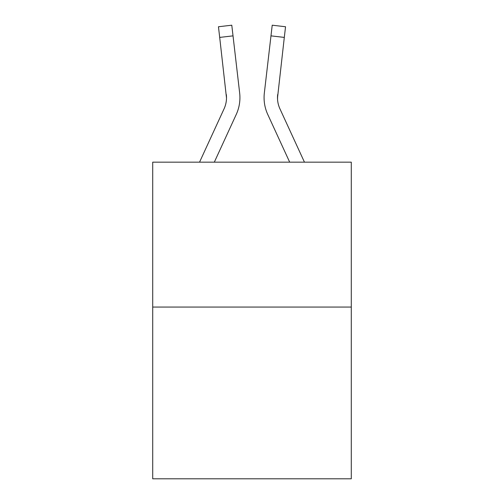 <?xml version="1.0" encoding="UTF-8"?>
<svg xmlns="http://www.w3.org/2000/svg" width="504" height="504" viewBox="0 0 504 504"><rect width="100%" height="100%" fill="white"/><g stroke="black" fill="none" stroke-linecap="round" stroke-linejoin="round"><path stroke-width="0.76" d="M351.288 307.062L351.288 162.162L152.712 162.162L152.712 478.8L351.288 478.8L351.288 307.062L152.712 307.062M236.244 114.465L214.32 162.162L236.244 114.465A40.251 40.251 0 0 0 239.658 93.013L233.024 35.86L219.694 37.409L218.459 26.75L231.783 25.2L218.459 26.75L231.783 25.2L218.459 26.75L231.783 25.2L218.459 26.75L231.783 25.2L218.459 26.75L231.783 25.2L218.459 26.75L231.783 25.2L218.459 26.75L231.783 25.2L218.459 26.75L231.783 25.2L218.459 26.75L231.783 25.2L218.459 26.75L231.783 25.2L218.459 26.75L231.783 25.2L218.459 26.75L231.783 25.2L218.459 26.75L231.783 25.2L218.459 26.75L231.783 25.2L218.459 26.75L231.783 25.2L218.459 26.75L231.783 25.2L218.459 26.75L231.783 25.2L218.459 26.75L231.783 25.2L218.459 26.75L231.783 25.2L218.459 26.75L231.783 25.2L233.024 35.86M239.854 100.025L239.917 98.374M239.469 91.4L239.658 93.013L239.469 91.4M267.756 114.465L289.68 162.162L267.756 114.465A40.251 40.251 0 0 1 264.342 93.013L272.217 25.2L285.541 26.75L272.217 25.2L285.541 26.75L272.217 25.2L285.541 26.75L272.217 25.2L285.541 26.75L272.217 25.2L285.541 26.75L272.217 25.2L285.541 26.75L272.217 25.2L285.541 26.75L272.217 25.2L285.541 26.75L284.306 37.409L270.976 35.86M264.077 98.041L264.146 100.025M304.447 162.162L279.947 108.858A26.832 26.832 0 0 1 277.496 97.971L284.306 37.409M199.553 162.162L224.053 108.858A26.832 26.832 0 0 0 226.504 97.978L219.694 37.409M224.053 108.858A26.832 26.832 0 0 0 226.504 97.978A26.832 26.832 0 0 1 224.053 108.858A26.832 26.832 0 0 0 226.504 97.978A26.832 26.832 0 0 1 224.053 108.858A26.832 26.832 0 0 0 226.504 97.978A26.832 26.832 0 0 1 224.053 108.858A26.832 26.832 0 0 0 226.504 97.978A26.832 26.832 0 0 1 224.053 108.858A26.832 26.832 0 0 0 226.504 97.978A26.832 26.832 0 0 1 224.053 108.858A26.832 26.832 0 0 0 226.504 97.978A26.832 26.832 0 0 1 224.053 108.858A26.832 26.832 0 0 0 226.504 97.978A26.832 26.832 0 0 1 224.053 108.858A26.832 26.832 0 0 0 226.504 97.978A26.832 26.832 0 0 1 224.053 108.858A26.832 26.832 0 0 0 226.504 97.978L226.328 94.557A26.832 26.832 0 0 1 224.053 108.858M277.54 99.231L277.673 94.557A26.832 26.832 0 0 0 279.947 108.858A26.832 26.832 0 0 1 277.496 97.971L277.673 94.557M279.947 108.858A26.832 26.832 0 0 1 277.496 97.971A26.832 26.832 0 0 0 279.947 108.858A26.832 26.832 0 0 1 277.496 97.971M231.783 25.2L218.459 26.75M285.541 26.75L272.217 25.2"/></g></svg>
